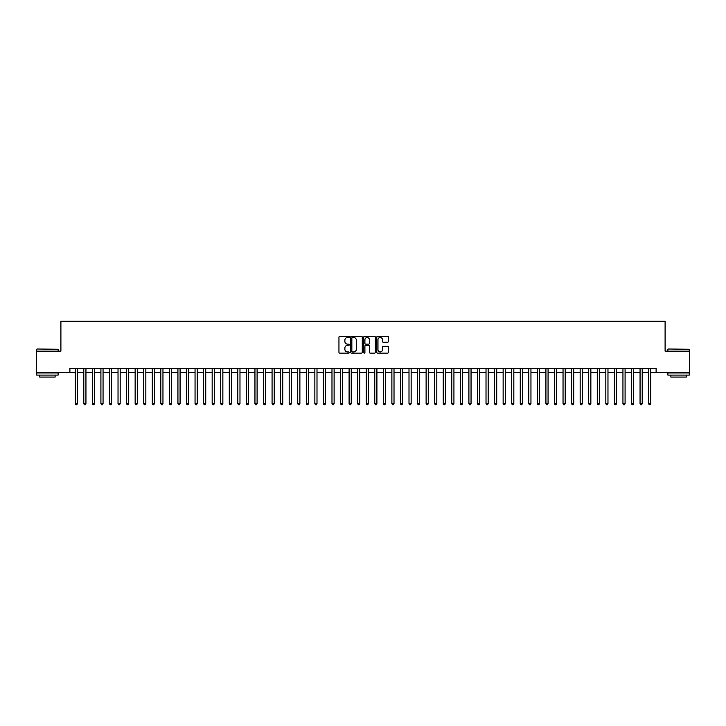 <?xml version="1.0" encoding="UTF-8"?>
<svg xmlns="http://www.w3.org/2000/svg" width="726" height="726" viewBox="0 0 726 726"><rect width="100%" height="100%" fill="white"/><g stroke="black" fill="none" stroke-linecap="round" stroke-linejoin="round"><path stroke-width="1.09" d="M349.306 336.918A0.59 0.59 0 0 0 348.716 336.329L339.795 336.329A0.844 0.844 0 0 0 338.951 337.173L338.951 352.291A0.844 0.844 0 0 0 339.795 353.126L348.716 353.126A0.59 0.59 0 0 0 349.306 352.537A0.59 0.59 0 0 0 348.716 351.956L347.563 351.956A2.686 2.686 0 0 1 344.877 349.26L344.877 348.008A2.686 2.686 0 0 1 347.563 345.313L348.716 345.313A0.59 0.59 0 0 0 349.306 344.732A0.59 0.59 0 0 0 348.716 344.142L347.563 344.142A2.686 2.686 0 0 1 344.877 341.456L344.877 340.195A2.686 2.686 0 0 1 347.563 337.508L348.716 337.508A0.59 0.59 0 0 0 349.306 336.918M387.548 342.255A0.844 0.844 0 0 0 388.392 341.411L388.392 337.173A0.844 0.844 0 0 0 387.548 336.329L377.638 336.329A0.844 0.844 0 0 0 376.794 337.173L376.794 352.291A0.844 0.844 0 0 0 377.638 353.126L387.548 353.126A0.844 0.844 0 0 0 388.392 352.291L388.392 347.164A0.844 0.844 0 0 0 387.548 346.329L383.31 346.329A0.844 0.844 0 0 0 382.466 347.164L382.466 349.705A2.251 2.251 0 0 1 380.224 351.956A2.251 2.251 0 0 1 377.974 349.705L377.974 339.75A2.251 2.251 0 0 1 380.224 337.508A2.251 2.251 0 0 1 382.466 339.75L382.466 341.411A0.844 0.844 0 0 0 383.31 342.255L387.548 342.255M69.887 372.538L36.3 372.538L36.3 351.148L60.902 351.148L60.902 321.191L665.098 321.191L665.098 351.148L689.7 351.148L689.7 372.538L656.113 372.538L656.113 368.264L69.887 368.264L69.887 372.538L75.241 372.538M362.265 337.173A0.844 0.844 0 0 0 361.421 336.329L351.511 336.329A0.844 0.844 0 0 0 350.676 337.173L350.676 352.291A0.844 0.844 0 0 0 351.511 353.126L361.421 353.126A0.844 0.844 0 0 0 362.265 352.291L362.265 337.173M364.579 336.329L374.489 336.329A0.844 0.844 0 0 1 375.324 337.173L375.324 352.291A0.844 0.844 0 0 1 374.489 353.126L370.242 353.126A0.844 0.844 0 0 1 369.407 352.291L369.407 346.157A0.844 0.844 0 0 0 368.563 345.313L365.75 345.313A0.844 0.844 0 0 0 364.915 346.157L364.915 352.537A0.59 0.59 0 0 1 364.325 353.126A0.59 0.59 0 0 1 363.735 352.537L363.735 337.173A0.844 0.844 0 0 1 364.579 336.329M77.383 372.538L83.799 372.538M85.94 372.538L92.356 372.538M94.498 372.538L100.914 372.538M103.056 372.538L109.472 372.538M111.613 372.538L118.029 372.538M120.171 372.538L126.587 372.538M128.729 372.538L135.145 372.538M137.287 372.538L143.703 372.538M145.844 372.538L152.26 372.538M154.402 372.538L160.818 372.538M162.96 372.538L169.376 372.538M171.517 372.538L177.934 372.538M180.075 372.538L186.491 372.538M188.633 372.538L195.049 372.538M197.191 372.538L203.607 372.538M205.748 372.538L212.164 372.538M214.306 372.538L220.722 372.538M222.864 372.538L229.28 372.538M231.422 372.538L237.838 372.538M239.979 372.538L246.395 372.538M248.537 372.538L254.953 372.538M257.095 372.538L263.511 372.538M265.652 372.538L272.069 372.538M274.21 372.538L280.626 372.538M282.768 372.538L289.184 372.538M291.326 372.538L297.742 372.538M299.883 372.538L306.299 372.538M308.441 372.538L314.857 372.538M316.999 372.538L323.424 372.538M325.557 372.538L331.982 372.538M334.114 372.538L340.539 372.538M342.672 372.538L349.097 372.538M351.23 372.538L357.655 372.538M359.787 372.538L366.213 372.538M368.345 372.538L374.77 372.538M376.903 372.538L383.328 372.538M385.461 372.538L391.886 372.538M394.018 372.538L400.443 372.538M402.576 372.538L409.001 372.538M411.143 372.538L417.559 372.538M419.701 372.538L426.117 372.538M428.258 372.538L434.674 372.538M436.816 372.538L443.232 372.538M445.374 372.538L451.79 372.538M453.931 372.538L460.348 372.538M462.489 372.538L468.905 372.538M471.047 372.538L477.463 372.538M479.605 372.538L486.021 372.538M488.162 372.538L494.578 372.538M496.72 372.538L503.136 372.538M505.278 372.538L511.694 372.538M513.836 372.538L520.252 372.538M522.393 372.538L528.809 372.538M530.951 372.538L537.367 372.538M539.509 372.538L545.925 372.538M548.066 372.538L554.482 372.538M556.624 372.538L563.04 372.538M565.182 372.538L571.598 372.538M573.74 372.538L580.156 372.538M582.297 372.538L588.713 372.538M590.855 372.538L597.271 372.538M599.413 372.538L605.829 372.538M607.971 372.538L614.387 372.538M616.528 372.538L622.944 372.538M625.086 372.538L631.502 372.538M633.644 372.538L640.06 372.538M642.201 372.538L648.617 372.538M650.759 372.538L656.113 372.538M352.437 337.508A0.59 0.59 0 0 0 351.847 338.089L351.847 351.366A0.59 0.59 0 0 0 352.437 351.956L353.653 351.956A2.686 2.686 0 0 0 356.339 349.26L356.339 340.195A2.686 2.686 0 0 0 353.653 337.508L352.437 337.508M369.407 339.795A2.251 2.251 0 0 0 367.156 337.545A2.251 2.251 0 0 0 364.915 339.795L364.915 343.298A0.844 0.844 0 0 0 365.75 344.142L368.563 344.142A0.844 0.844 0 0 0 369.407 343.298L369.407 339.795M77.383 368.264L77.383 403.692L75.241 403.692L75.241 368.264M77.383 403.692L76.738 404.809L75.876 404.809L75.241 403.692M36.981 349.006L58.125 349.26L36.981 349.006M47.426 375.106L36.727 375.106L36.727 372.973L58.125 372.973L58.125 375.106L47.426 375.106M55.131 375.106L55.131 377.075L39.721 377.075L39.721 375.106M668.138 349.006L689.273 349.26L668.138 349.006M678.574 375.106L667.875 375.106L667.875 372.973L689.273 372.973L689.273 375.106L678.574 375.106M686.279 375.106L686.279 377.075L670.869 377.075L670.869 375.106M85.94 368.264L85.94 403.692L83.799 403.692L83.799 368.264M85.94 403.692L85.296 404.809L84.443 404.809L83.799 403.692M94.498 368.264L94.498 403.692L92.356 403.692L92.356 368.264M94.498 403.692L93.854 404.809L93.001 404.809L92.356 403.692M103.056 368.264L103.056 403.692L100.914 403.692L100.914 368.264M103.056 403.692L102.411 404.809L101.558 404.809L100.914 403.692M111.613 368.264L111.613 403.692L109.472 403.692L109.472 368.264M111.613 403.692L110.969 404.809L110.116 404.809L109.472 403.692M120.171 368.264L120.171 403.692L118.029 403.692L118.029 368.264M120.171 403.692L119.527 404.809L118.674 404.809L118.029 403.692M128.729 368.264L128.729 403.692L126.587 403.692L126.587 368.264M128.729 403.692L128.085 404.809L127.231 404.809L126.587 403.692M137.287 368.264L137.287 403.692L135.145 403.692L135.145 368.264M137.287 403.692L136.642 404.809L135.789 404.809L135.145 403.692M145.844 368.264L145.844 403.692L143.703 403.692L143.703 368.264M145.844 403.692L145.2 404.809L144.347 404.809L143.703 403.692M154.402 368.264L154.402 403.692L152.26 403.692L152.26 368.264M154.402 403.692L153.758 404.809L152.905 404.809L152.26 403.692M162.96 368.264L162.96 403.692L160.818 403.692L160.818 368.264M162.96 403.692L162.315 404.809L161.462 404.809L160.818 403.692M171.517 368.264L171.517 403.692L169.376 403.692L169.376 368.264M171.517 403.692L170.873 404.809L170.02 404.809L169.376 403.692M180.075 368.264L180.075 403.692L177.934 403.692L177.934 368.264M180.075 403.692L179.431 404.809L178.578 404.809L177.934 403.692M188.633 368.264L188.633 403.692L186.491 403.692L186.491 368.264M188.633 403.692L187.989 404.809L187.136 404.809L186.491 403.692M197.191 368.264L197.191 403.692L195.049 403.692L195.049 368.264M197.191 403.692L196.546 404.809L195.693 404.809L195.049 403.692M205.748 368.264L205.748 403.692L203.607 403.692L203.607 368.264M205.748 403.692L205.104 404.809L204.251 404.809L203.607 403.692M214.306 368.264L214.306 403.692L212.164 403.692L212.164 368.264M214.306 403.692L213.662 404.809L212.809 404.809L212.164 403.692M222.864 368.264L222.864 403.692L220.722 403.692L220.722 368.264M222.864 403.692L222.22 404.809L221.366 404.809L220.722 403.692M231.422 368.264L231.422 403.692L229.28 403.692L229.28 368.264M231.422 403.692L230.777 404.809L229.924 404.809L229.28 403.692M239.979 368.264L239.979 403.692L237.838 403.692L237.838 368.264M239.979 403.692L239.335 404.809L238.482 404.809L237.838 403.692M248.537 368.264L248.537 403.692L246.395 403.692L246.395 368.264M248.537 403.692L247.893 404.809L247.04 404.809L246.395 403.692M257.095 368.264L257.095 403.692L254.953 403.692L254.953 368.264M257.095 403.692L256.45 404.809L255.597 404.809L254.953 403.692M265.652 368.264L265.652 403.692L263.511 403.692L263.511 368.264M265.652 403.692L265.008 404.809L264.155 404.809L263.511 403.692M274.21 368.264L274.21 403.692L272.069 403.692L272.069 368.264M274.21 403.692L273.566 404.809L272.713 404.809L272.069 403.692M282.768 368.264L282.768 403.692L280.626 403.692L280.626 368.264M282.768 403.692L282.124 404.809L281.271 404.809L280.626 403.692M291.326 368.264L291.326 403.692L289.184 403.692L289.184 368.264M291.326 403.692L290.681 404.809L289.828 404.809L289.184 403.692M299.883 368.264L299.883 403.692L297.742 403.692L297.742 368.264M299.883 403.692L299.239 404.809L298.386 404.809L297.742 403.692M308.441 368.264L308.441 403.692L306.299 403.692L306.299 368.264M308.441 403.692L307.797 404.809L306.944 404.809L306.299 403.692M316.999 368.264L316.999 403.692L314.857 403.692L314.857 368.264M316.999 403.692L316.364 404.809L315.501 404.809L314.857 403.692M325.557 368.264L325.557 403.692L323.424 403.692L323.424 368.264M325.557 403.692L324.921 404.809L324.059 404.809L323.424 403.692M334.114 368.264L334.114 403.692L331.982 403.692L331.982 368.264M334.114 403.692L333.479 404.809L332.617 404.809L331.982 403.692M342.672 368.264L342.672 403.692L340.539 403.692L340.539 368.264M342.672 403.692L342.037 404.809L341.175 404.809L340.539 403.692M351.23 368.264L351.23 403.692L349.097 403.692L349.097 368.264M351.23 403.692L350.594 404.809L349.732 404.809L349.097 403.692M359.787 368.264L359.787 403.692L357.655 403.692L357.655 368.264M359.787 403.692L359.152 404.809L358.29 404.809L357.655 403.692M368.345 368.264L368.345 403.692L366.213 403.692L366.213 368.264M368.345 403.692L367.71 404.809L366.848 404.809L366.213 403.692M376.903 368.264L376.903 403.692L374.77 403.692L374.77 368.264M376.903 403.692L376.268 404.809L375.406 404.809L374.77 403.692M385.461 368.264L385.461 403.692L383.328 403.692L383.328 368.264M385.461 403.692L384.825 404.809L383.963 404.809L383.328 403.692M394.018 368.264L394.018 403.692L391.886 403.692L391.886 368.264M394.018 403.692L393.383 404.809L392.521 404.809L391.886 403.692M402.576 368.264L402.576 403.692L400.443 403.692L400.443 368.264M402.576 403.692L401.941 404.809L401.079 404.809L400.443 403.692M411.143 368.264L411.143 403.692L409.001 403.692L409.001 368.264M411.143 403.692L410.499 404.809L409.636 404.809L409.001 403.692M419.701 368.264L419.701 403.692L417.559 403.692L417.559 368.264M419.701 403.692L419.056 404.809L418.203 404.809L417.559 403.692M428.258 368.264L428.258 403.692L426.117 403.692L426.117 368.264M428.258 403.692L427.614 404.809L426.761 404.809L426.117 403.692M436.816 368.264L436.816 403.692L434.674 403.692L434.674 368.264M436.816 403.692L436.172 404.809L435.319 404.809L434.674 403.692M445.374 368.264L445.374 403.692L443.232 403.692L443.232 368.264M445.374 403.692L444.729 404.809L443.876 404.809L443.232 403.692M453.931 368.264L453.931 403.692L451.79 403.692L451.79 368.264M453.931 403.692L453.287 404.809L452.434 404.809L451.79 403.692M462.489 368.264L462.489 403.692L460.348 403.692L460.348 368.264M462.489 403.692L461.845 404.809L460.992 404.809L460.348 403.692M471.047 368.264L471.047 403.692L468.905 403.692L468.905 368.264M471.047 403.692L470.403 404.809L469.55 404.809L468.905 403.692M479.605 368.264L479.605 403.692L477.463 403.692L477.463 368.264M479.605 403.692L478.96 404.809L478.107 404.809L477.463 403.692M488.162 368.264L488.162 403.692L486.021 403.692L486.021 368.264M488.162 403.692L487.518 404.809L486.665 404.809L486.021 403.692M496.72 368.264L496.72 403.692L494.578 403.692L494.578 368.264M496.72 403.692L496.076 404.809L495.223 404.809L494.578 403.692M505.278 368.264L505.278 403.692L503.136 403.692L503.136 368.264M505.278 403.692L504.634 404.809L503.78 404.809L503.136 403.692M513.836 368.264L513.836 403.692L511.694 403.692L511.694 368.264M513.836 403.692L513.191 404.809L512.338 404.809L511.694 403.692M522.393 368.264L522.393 403.692L520.252 403.692L520.252 368.264M522.393 403.692L521.749 404.809L520.896 404.809L520.252 403.692M530.951 368.264L530.951 403.692L528.809 403.692L528.809 368.264M530.951 403.692L530.307 404.809L529.454 404.809L528.809 403.692M539.509 368.264L539.509 403.692L537.367 403.692L537.367 368.264M539.509 403.692L538.864 404.809L538.011 404.809L537.367 403.692M548.066 368.264L548.066 403.692L545.925 403.692L545.925 368.264M548.066 403.692L547.422 404.809L546.569 404.809L545.925 403.692M556.624 368.264L556.624 403.692L554.482 403.692L554.482 368.264M556.624 403.692L555.98 404.809L555.127 404.809L554.482 403.692M565.182 368.264L565.182 403.692L563.04 403.692L563.04 368.264M565.182 403.692L564.538 404.809L563.685 404.809L563.04 403.692M573.74 368.264L573.74 403.692L571.598 403.692L571.598 368.264M573.74 403.692L573.095 404.809L572.242 404.809L571.598 403.692M582.297 368.264L582.297 403.692L580.156 403.692L580.156 368.264M582.297 403.692L581.653 404.809L580.8 404.809L580.156 403.692M590.855 368.264L590.855 403.692L588.713 403.692L588.713 368.264M590.855 403.692L590.211 404.809L589.358 404.809L588.713 403.692M599.413 368.264L599.413 403.692L597.271 403.692L597.271 368.264M599.413 403.692L598.768 404.809L597.915 404.809L597.271 403.692M607.971 368.264L607.971 403.692L605.829 403.692L605.829 368.264M607.971 403.692L607.326 404.809L606.473 404.809L605.829 403.692M616.528 368.264L616.528 403.692L614.387 403.692L614.387 368.264M616.528 403.692L615.884 404.809L615.031 404.809L614.387 403.692M625.086 368.264L625.086 403.692L622.944 403.692L622.944 368.264M625.086 403.692L624.442 404.809L623.589 404.809L622.944 403.692M633.644 368.264L633.644 403.692L631.502 403.692L631.502 368.264M633.644 403.692L632.999 404.809L632.146 404.809L631.502 403.692M642.201 368.264L642.201 403.692L640.06 403.692L640.06 368.264M642.201 403.692L641.557 404.809L640.704 404.809L640.06 403.692M650.759 368.264L650.759 403.692L648.617 403.692L648.617 368.264M650.759 403.692L650.124 404.809L649.262 404.809L648.617 403.692M36.727 351.148L36.727 349.26M58.125 351.148L58.125 349.26M667.875 351.148L667.875 349.26M689.273 351.148L689.273 349.26"/></g></svg>

